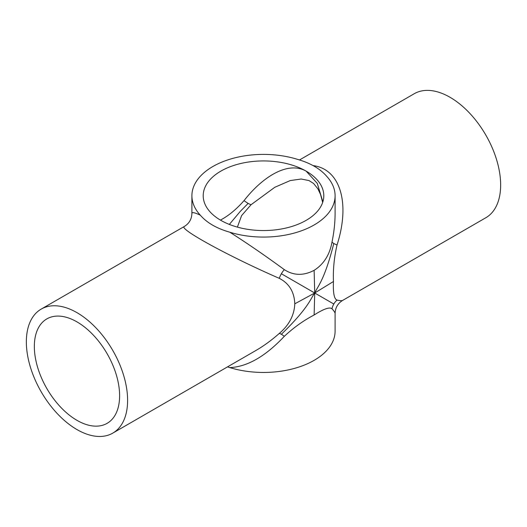 <?xml version="1.0" encoding="UTF-8"?>
<svg xmlns="http://www.w3.org/2000/svg" width="527" height="527" viewBox="0 0 527 527"><rect width="100%" height="100%" fill="white"/><g stroke="black" fill="none" stroke-linecap="round" stroke-linejoin="round"><path stroke-width="0.79" d="M337.036 300.087A15.072 14.591 -60 0 0 333.802 304.02L314.718 292.999L314.125 314.988C323.749 308.868 329.711 306.8 332.01 308.782C334.059 311.042 335.086 312.603 335.1 313.473C335.277 307.768 337.787 303.42 342.636 300.416C341.878 300.838 340.014 300.733 337.036 300.087C334.164 299.086 332.972 292.887 333.466 281.497L314.718 292.999C317.346 286.767 324.296 281.043 333.802 243.467A15.072 3.076 -167.1 0 0 337.036 244.983C350.481 203.119 340.29 169.2 313.19 165.603M333.466 281.497C332.972 269.528 334.164 257.36 337.036 244.983M333.802 304.02A15.072 14.591 -60 0 0 332.01 308.782M279.27 278.335A15.072 8.439 120 0 1 281.365 273.744L314.718 292.999L314.125 270.331C303.519 275.885 293.572 275.654 284.297 269.633C265.443 255.806 247.288 243.336 229.838 232.223C216.702 228.461 206.861 222.783 200.306 215.174C194.759 212.579 191.96 211.979 191.9 213.389C191.703 219.12 189.193 223.474 184.364 226.445C177.902 228.507 229.252 256.59 279.27 278.335C289.119 283.361 294.297 291.859 294.791 303.822L314.718 292.999C310.634 298.387 309.151 307.274 281.365 334.296A15.072 3.076 47.1 0 0 279.27 333.433C271.563 340.251 263.79 345.923 255.964 350.455L255.615 350.659M227.526 366.878L229.838 367.602C247.288 366.812 265.443 356.39 284.297 336.338A15.072 3.076 47.1 0 0 281.365 334.296M284.297 336.338C293.572 327.656 303.519 320.541 314.125 314.988M294.791 303.822C294.297 315.218 289.119 325.087 279.27 333.433M281.365 273.744A15.072 8.439 120 0 1 284.297 269.633M322.86 201.834L317.28 183.363L306.134 171.123A60.295 34.808 180 0 1 323.795 195.741A60.295 34.808 180 0 1 286.576 227.901A60.295 34.808 180 0 1 220.866 220.352L220.866 219.864L220.444 220.108M229.344 224.423L240.358 211.294L248.158 203.396A22.608 4.288 45.9 0 0 251.115 204.674L274.791 187.289L290.225 180.57L301.194 179.015L309 180.57L313.605 183.495L317.906 188.831L320.541 194.47L322.669 202.421M220.866 220.352A60.295 34.808 180 0 1 203.205 195.741A60.295 34.808 180 0 1 240.424 163.581A60.295 34.808 180 0 1 306.134 171.123C287.057 160.419 261.385 178.258 244.06 200.603A22.608 4.288 45.9 0 0 248.158 203.396M244.06 200.603C236.485 209.212 228.751 215.635 220.866 219.864M237.394 227.117L241.597 215.589L251.115 204.674M34.341 346.502A60.295 34.808 60 0 1 46.831 318.901A60.295 34.808 60 0 1 107.126 353.716A60.295 34.808 60 0 1 107.126 423.333A60.295 34.808 60 0 1 60.664 407.18A60.295 34.808 60 0 1 34.341 346.502M335.1 213.02L335.1 213.389C335.086 222.434 334.059 231.999 332.01 242.084A15.072 3.076 -167.1 0 0 333.802 243.467M332.01 242.084C329.711 254.791 323.749 264.205 314.125 270.331M200.306 215.174A71.6 41.337 180 0 1 191.9 195.741A71.6 41.337 180 0 1 297.162 159.253C310.298 163.014 320.139 168.699 326.694 176.308A71.6 41.337 180 0 1 335.1 195.741A71.6 41.337 180 0 1 229.838 232.223M335.1 313.473L335.1 331.121A71.6 41.337 180 0 1 229.838 367.602M299.474 159.984L414.222 93.734A71.6 41.337 60 0 1 485.822 135.077A71.6 41.337 60 0 1 485.822 217.75L342.636 300.416M26.35 341.891A71.6 41.337 60 0 1 41.178 309.112A71.6 41.337 60 0 1 112.778 350.448A71.6 41.337 60 0 1 112.778 433.122A71.6 41.337 60 0 1 57.601 413.939A71.6 41.337 60 0 1 26.35 341.891M335.1 195.741L335.1 213.389M191.9 195.741L191.9 213.389M112.778 433.122L255.964 350.455M41.178 309.112L184.364 226.445"/></g></svg>
